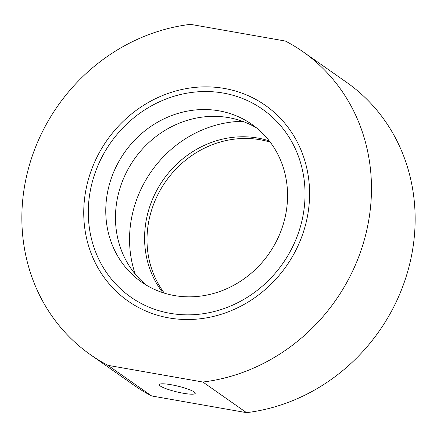 <?xml version="1.0" encoding="UTF-8"?>
<svg xmlns="http://www.w3.org/2000/svg" width="437" height="437" viewBox="0 0 437 437"><rect width="100%" height="100%" fill="white"/><g stroke="black" fill="none" stroke-linecap="round" stroke-linejoin="round"><path stroke-width="0.66" d="M224.421 88.46A119.536 109.54 125 0 1 306.135 222.444A119.536 109.54 125 0 1 168.911 317.918A119.536 109.54 125 0 1 87.198 183.933A119.536 109.54 125 0 1 224.421 88.46M164.339 293.145A96.222 88.17 125 0 1 162.657 186.102A96.222 88.17 125 0 1 260.25 139.758A96.222 88.17 125 0 1 270.235 142.156M183.316 393.251A18.501 2.917 -166.4 0 0 195.235 393.344A18.501 2.917 -166.4 0 0 171.189 384.74A18.501 2.917 -166.4 0 0 159.27 384.642A18.501 2.917 -166.4 0 0 183.316 393.251M269.29 140.922A96.222 88.17 -55 0 0 257.825 138.059A96.222 88.17 -55 0 0 159.789 185.119A96.222 88.17 -55 0 0 162.859 292.675M107.972 365.337L151.639 395.96A185.037 169.561 -55 0 1 134.088 385.308L90.421 354.68A185.037 169.561 -55 0 0 107.972 365.337L202.866 382.031A185.037 169.561 -55 0 0 363.207 243.688A185.037 169.561 -55 0 0 302.912 51.692A185.037 169.561 -55 0 0 285.361 41.04L190.466 24.346A185.037 169.561 -55 0 0 30.12 162.684A185.037 169.561 -55 0 0 90.421 354.68M302.912 51.692L346.579 82.32A185.037 169.561 -55 0 1 406.88 274.316A185.037 169.561 -55 0 1 246.534 412.654L151.639 395.96M242.475 121.295A112.134 102.755 -55 0 0 135.273 274.152M246.534 412.654L202.866 382.031M301.727 221.668A114.723 105.131 -55 0 0 262.539 109.261A114.723 105.131 -55 0 0 91.606 184.709A114.723 105.131 -55 0 0 130.794 297.116A114.723 105.131 -55 0 0 301.727 221.668M108.551 187.686A96.222 88.17 -55 0 0 141.419 281.963A96.222 88.17 -55 0 0 284.782 218.686A96.222 88.17 -55 0 0 251.914 124.408A96.222 88.17 -55 0 0 108.551 187.686M256.639 127.992A96.222 88.17 -55 0 0 118.252 194.492A96.222 88.17 -55 0 0 146.395 285.192"/></g></svg>
